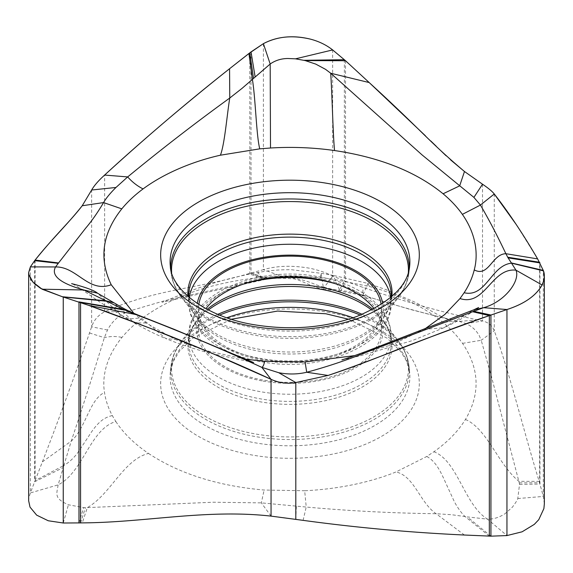 <?xml version="1.0" encoding="UTF-8"?>
<svg xmlns="http://www.w3.org/2000/svg" width="573" height="573" viewBox="0 0 573 573"><rect width="100%" height="100%" fill="white"/><g stroke="black" fill="none" stroke-linecap="round" stroke-linejoin="round"><path stroke-width="0.43" stroke-dasharray="2.87 2.15" d="M28.657 500.766L28.922 497.758L30.369 492.923L34.659 481.786L63.281 467.539L58.138 484.865C56.684 494.205 53.726 498.317 68.423 504.784L83.615 507.585L87.361 507.606L213.177 502.227L261.331 502.872L306.226 507.048L304.678 490.746C344.108 488.862 376.303 480.081 395.964 471.951L426.778 456.48L433.911 451.746C447.656 442.041 458.164 431.276 465.434 419.465C480.525 393.887 479.551 368.518 462.518 343.356C457.412 336.079 451.008 329.203 443.301 322.728C420.768 303.955 391.502 292.251 369.47 286.486L330.857 278.815L320.192 277.611C298.755 275.599 277.361 275.72 256.002 277.998C210.098 283.241 172.53 296.406 143.307 317.506C134.934 323.702 127.829 330.342 121.97 337.425C105.081 358.082 102.152 378.567 104.515 392.462C105.647 400.341 108.247 408.055 112.315 415.604L115.853 421.542C90.104 428.919 83.228 472.396 58.138 484.865L30.369 492.923L30.369 266.889L28.793 274.288M63.245 523.006L68.423 504.784M34.659 260.643L34.659 481.786L35.118 480.575L63.868 465.477M112.315 415.604C101.013 417.853 94.294 427.343 87.554 437.994L77.169 453.572C72.871 458.901 68.438 462.855 63.882 465.441L63.295 467.539M115.853 421.542C123.539 433.267 134.426 443.903 148.514 453.444C123.453 459.696 110.897 494.084 87.361 507.606L82.283 522.884M244.993 359.121L204.088 350.175L175.288 339.474L146.079 322.993L139.44 318.022L129.584 318.917L121.376 315.343L97.467 293.161M146.079 322.993L134.197 322.828L114.163 302.902M139.44 318.022L133.874 313.352M35.111 260.063L35.118 480.575L42.388 461.859C58.31 420.732 74.017 377.779 89.51 332.985L91.637 326.789C93.993 319.978 98.327 314.992 104.63 311.834C154.008 289.164 200.092 288.42 248.481 273.686L263.702 278.7L165.131 300.567L127.399 311.633L122.106 314.269C115.861 318.151 110.99 323.408 107.502 330.027L104.358 337.662C93.435 373.438 82.397 407.926 71.238 441.124L63.882 465.441M42.388 461.859L71.245 441.124C85.714 428.346 89.295 399.646 104.515 392.462M148.514 453.444C179.335 473.771 217.869 485.968 264.132 490.037L304.678 490.746M489.321 536.12L465.054 516.531M303.088 520.356L306.226 507.048C349.057 510.915 392.355 513.143 436.125 513.723L451.753 514.733L467.317 516.896M490.925 536.163L467.317 516.91L487.544 519.152L506.947 535.576M137.57 314.864L165.79 338.571L175.288 339.474M425.152 328.716L391.968 344.738L354.594 355.625M89.51 332.985L104.358 337.662C110.181 336.215 116.054 336.136 121.97 337.425M256.002 277.998L258.122 272.49L262.663 280.047L263.702 278.7L266.81 278.048L283.75 276.981C306.713 278.786 314.133 285.06 324.268 287.302L323.623 289.329L339.968 291.127L362.895 295.331M263.401 43.655L263.401 269.682L248.481 273.686M320.192 277.611L321.102 273.292L323.616 289.329C309.943 286.643 298.469 278.184 291.363 278.743C279.524 277.747 269.955 278.184 262.663 280.047L162.066 302.272L186.275 292.509C209.109 283.664 233.053 276.988 258.122 272.49C268.307 270.52 279.423 269.596 291.471 269.725L321.102 273.285L333.271 275.398L339.982 290.962L341.071 290.418L331.903 289.136L324.268 287.302L332.641 275.964L344.366 280.842L339.352 290.21M330.857 278.815L333.271 275.391L367.887 283.42L369.47 286.486M344.366 59.699L344.366 280.842L345.548 281.257L341.071 290.418L350.97 291.979L362.895 295.324L367.887 283.42L386.044 289.637L415.332 302.351L427.745 309.005C443.459 318.108 446.453 318.688 448.179 319.268L409.853 309.32L362.895 295.324M345.519 60.724L345.548 281.257L363.153 287.431C401.737 300.811 439.806 311.626 477.359 319.877L482.516 320.973C488.26 322.27 492.178 325.528 494.27 330.764C509.684 372.894 524.08 432.615 539.186 481.384L543.304 496.426L544.343 503.81M494.27 193.996L494.27 330.764L481.22 340.29L479.264 335.671C476.249 330.292 471.858 326.288 466.093 323.652L459.374 321.424C427.458 314.369 395.198 305.552 362.587 294.98L363.153 287.431M477.359 319.877L459.374 321.424C454.532 320.959 449.175 321.396 443.301 322.728M462.518 343.356L481.22 340.29L491.648 377.356L519.26 482.896L519.525 484.407L517.784 498.546C517.906 499.212 516.13 502.055 512.455 507.091L505.142 513.616C499.327 517.44 493.46 519.288 487.544 519.152C464.23 504.906 457.841 460.943 433.911 451.746M465.434 419.465C487.344 428.869 498.317 464.832 518.894 481.32L539.186 481.384M517.784 498.546L543.304 496.426L543.304 270.392M426.778 456.48C436.533 461.731 441.439 473.427 446.281 484.135L454.453 501.912C457.87 508.129 461.387 513 464.997 516.524M464.417 535.024L436.125 513.723C419.902 502.7 414.336 475.977 395.964 471.951M424.185 329.303L443.803 327.799L473.656 309.871M283.75 276.981L263.401 269.682C277.031 265.628 292.746 265.199 310.545 268.393C318.982 270.291 326.352 272.812 332.641 275.964L332.641 49.93M198.838 304.485A91.472 52.809 0 0 0 198.509 308.947A91.472 52.809 0 0 0 263.494 359.493A91.472 52.809 0 0 0 381.46 308.947A91.472 52.809 0 0 0 381.131 304.485M374.019 308.689A91.472 52.809 180 0 1 381.46 329.547A91.472 52.809 180 0 1 263.494 380.1A91.472 52.809 180 0 1 198.509 329.547A91.472 52.809 180 0 1 205.951 308.689M450.614 159.91L446.066 155.741M441.267 151.136L436.175 146.187M430.824 141.008L425.445 135.808M537.624 258.896L516.051 224.251M80.557 522.963L85.434 507.621M271.05 516.115L261.331 502.872L264.132 490.037M295.804 519.317L296.363 506.131M78.981 523.02L83.615 507.585M107.502 330.027L91.637 326.789L91.637 190.021M327.434 312.17A129.326 74.662 180 0 1 413.77 405.254A129.326 74.662 180 0 1 252.535 455.098A129.326 74.662 180 0 1 166.199 362.014A129.326 74.662 180 0 1 327.434 312.17M143.307 317.506L127.399 311.633L104.63 311.834L104.63 175.066M265.263 278.349L249.799 273.35L249.799 52.831M466.093 323.652L482.516 320.973L482.516 184.205M519.26 482.896L539.601 482.781L539.601 262.255M519.525 484.407L539.952 484.056L539.952 262.907M251.017 51.907L251.017 273.056L266.81 278.048M171.635 272.655A118.446 68.38 0 0 0 181.863 297.86C175.574 289.694 171.936 281.099 170.947 272.075L170.317 266.194A119.9 69.226 0 0 0 255.264 328.171A119.9 69.226 0 0 0 409.652 266.194L409.022 272.075A119.263 68.86 180 0 1 255.443 333.722A119.263 68.86 180 0 1 170.947 272.075A119.263 68.86 180 0 1 170.74 269.009M409.229 269.009A119.263 68.86 180 0 1 409.022 272.075C408.033 281.099 404.395 289.694 398.106 297.86A118.446 68.38 0 0 0 408.334 272.655M188.775 297.022L196.79 317.134L181.863 297.86A118.446 68.38 0 0 0 255.68 335.391A118.446 68.38 0 0 0 398.106 297.86L383.179 317.134A102.087 58.94 180 0 1 260.421 349.487A102.087 58.94 180 0 1 196.79 317.134A102.087 58.94 180 0 1 188.059 296.399M391.911 296.399A102.087 58.94 180 0 1 383.179 317.134L391.194 297.022M390.679 297.459A101.092 58.367 180 0 1 391.073 303.339C392.72 343.155 323.229 373.883 261.632 361.785C219.617 354.88 188.804 330.206 188.897 303.339L188.746 296.277A101.242 58.453 0 0 0 260.665 351.507A101.242 58.453 0 0 0 391.223 296.277L391.073 303.339A101.092 58.367 180 0 1 260.708 358.483A101.092 58.367 180 0 1 188.897 303.339A101.092 58.367 180 0 1 189.291 297.459M382.707 303.454A93.206 53.812 180 0 1 262.993 360.453A93.206 53.812 180 0 1 197.262 303.454M262.993 381.059A93.206 53.812 0 0 0 379.197 345.132A93.206 53.812 0 0 0 316.976 278.041A93.206 53.812 0 0 0 200.772 313.968A93.206 53.812 0 0 0 262.993 381.059M243.948 283.914A101.092 58.367 0 0 0 188.897 335.155A101.092 58.367 0 0 0 260.708 391.739A101.092 58.367 0 0 0 391.073 335.155A101.092 58.367 0 0 0 336.022 283.914M372.822 309.327A101.242 58.453 180 0 1 391.223 342.217A101.242 58.453 180 0 1 260.665 398.887A101.242 58.453 180 0 1 188.746 342.217A101.242 58.453 180 0 1 207.147 309.327M208.407 309.986A102.087 58.94 0 0 0 196.79 321.36A102.087 58.94 0 0 0 260.421 401.838A102.087 58.94 0 0 0 366.598 384.376A102.087 58.94 0 0 0 383.179 321.36A102.087 58.94 0 0 0 371.562 309.986M362.172 314.341A118.446 68.38 180 0 1 398.106 340.634A118.446 68.38 180 0 1 378.875 413.749A118.446 68.38 180 0 1 255.68 434.005A118.446 68.38 180 0 1 181.863 340.634A118.446 68.38 180 0 1 217.797 314.341M219.617 315.086A119.263 68.86 0 0 0 170.947 366.419A119.263 68.86 0 0 0 255.443 436.583A119.263 68.86 0 0 0 409.022 366.419A119.263 68.86 0 0 0 360.353 315.086M353.183 317.757A119.9 69.226 180 0 1 409.652 372.3A119.9 69.226 180 0 1 255.264 442.836A119.9 69.226 180 0 1 170.317 372.3A119.9 69.226 180 0 1 226.786 317.757M121.404 315.365L134.197 322.828C145.026 329.11 155.562 334.353 165.79 338.571M121.376 315.343L99.688 302L82.684 290.124C77.376 286.507 73.688 284.358 71.632 283.678M253.631 362.573L208.987 352.968C192.234 348.341 177.838 343.549 165.798 338.579M478.641 307.515L471.106 312.643C464.431 317.413 455.327 322.463 443.803 327.799L411.872 340.749L359.98 355.905L341.923 359.83M198.509 308.947L198.509 329.547M381.46 308.947L381.46 329.547M348.628 319.247L387.112 338.177L400.871 351.621L406.737 361.491L409.652 372.3L409.022 366.419C408.033 357.394 404.395 348.799 398.106 340.634L383.179 321.36C388.487 328.408 391.166 335.355 391.223 342.217L391.073 335.155C391.166 308.288 360.353 283.614 318.337 276.716C256.74 264.611 187.249 295.339 188.897 335.155L188.746 342.217C188.804 335.355 191.482 328.408 196.79 321.36L181.863 340.634C175.574 348.799 171.936 357.394 170.947 366.419L170.317 372.3L173.196 361.584L179.385 351.249L192.929 338.127L231.342 319.247"/><path stroke-width="0.86" d="M133.874 313.352L111.226 284.738C98.735 258.702 102.259 233.412 121.805 208.859C127.629 201.768 134.719 195.114 143.064 188.911C167.445 170.926 197.85 160.225 220.419 155.204L259.741 148.844L270.513 148.006L270.177 64.011L242.035 88.371L229.759 98.026C195.321 122.966 161.292 149.267 127.664 176.928L115.975 187.464C110.252 193.122 106.12 198.165 103.57 202.577C97.546 212.733 91.616 221.221 85.771 228.04L58.253 263.351L34.659 260.643L30.369 266.889L28.65 272.547L28.8 274.309L31.307 280.104L34.624 283.864L40.633 288.355L62.335 296.735L88.844 305.402L150.627 328.422L211.151 352.889L271.05 379.34L261.861 367.379L278.736 372.715L295.804 382.549L328.064 375.451C382.284 357.036 435.043 333.887 489.328 315.601L506.947 309.542C524.274 303.955 535.991 295.768 542.094 284.989L543.698 280.77L544.336 276.573L543.49 270.879L537.624 258.896C522.948 233.805 508.502 212.168 494.27 193.996C492.393 191.525 488.483 188.259 482.516 184.205L464.474 171.506C428.06 140.815 421.456 130.329 369.198 82.562L345.519 60.724L332.641 49.93L295.51 58.826L287.925 58.503C281.286 58.546 275.369 60.38 270.177 64.011L263.401 43.655L251.017 51.907L229.565 68.724C187.321 102.073 145.678 137.513 104.63 175.059C98.549 180.552 94.216 185.537 91.637 190.021L82.211 205.757C66.375 225.726 50.968 239.929 35.111 260.063L30.369 266.889L55.545 266.946C50.796 275.613 60.222 283.291 83.823 289.981L42.087 289.2L62.335 296.735L88.844 305.402C116.584 315.265 146.831 326.753 179.571 339.868C215.699 354.551 246.189 367.708 271.05 379.347C279.072 382.943 287.317 384.01 295.804 382.549L328.064 375.451C348.513 368.711 371.662 360.08 397.497 349.551C421.764 340.154 452.369 328.838 489.328 315.601L506.947 309.542C524.467 303.826 536.185 295.639 542.094 284.989C544.536 279.81 545.002 275.112 543.49 270.879L537.624 258.896L505.887 253.703C492.042 254.018 488.726 277.576 474.251 269.904C472.331 277.733 468.958 285.347 464.13 292.746L460.004 298.554L444.798 314.491L425.152 328.716M544.35 276.286L544.35 503.81L543.892 508.588L538.749 519.704L534.301 524.381L522.096 531.808L506.947 535.576L490.925 536.163L464.417 535.024C409.91 532.489 356.134 527.597 303.088 520.356L271.05 516.115C206.259 508.867 145.786 522.504 82.283 522.884L63.245 523.006L48.239 520.757L36.643 515.127L30.011 507.112L28.657 500.766L28.65 272.547M58.253 263.351L55.545 266.946C76.975 266.481 88.414 293.369 111.226 284.738M58.546 262.95L35.111 260.063L34.659 260.643M97.467 293.161L83.823 289.981L123.417 309.384L134.311 313.925C177.301 330.284 219.817 348.098 261.854 367.379C263.193 366.591 264.081 364.564 264.525 361.298L244.993 359.121M106.929 301.248L63.245 296.972L63.245 523.006M71.632 283.678C71.052 283.406 92.926 288.928 97.367 293.104L114.163 302.902L106.055 300.782L62.335 296.735M278.736 372.715C288.305 374.534 297.631 374.384 306.713 372.264C328.945 366.24 350.848 358.784 372.407 349.895L472.646 311.733L489.328 315.601L489.321 536.12M472.646 311.741L473.742 311.332L490.925 315.021L490.925 536.163M354.594 355.625L305.072 361.95L264.525 361.298M88.844 305.402L137.563 314.864L174.371 329.411L253.631 362.573M270.513 148.006C292.108 146.709 313.46 147.555 334.546 150.541C379.849 157.317 416.027 171.728 443.079 193.774C450.808 200.235 457.24 207.104 462.368 214.374C477.151 235.56 478.011 256.11 474.251 269.904M259.741 148.844C256.317 135.3 255.572 98.807 252.378 79.246L248.94 53.497L229.565 68.724C208.794 85.148 181.641 107.416 159.487 126.432C138.516 144.439 120.237 160.655 104.63 175.066L127.664 176.921C132.27 182.085 137.398 186.082 143.064 188.911M115.975 187.464L91.637 190.021L82.211 205.757C69.677 222.045 56.748 233.318 35.111 260.063M473.742 311.332L483.698 307.672L506.947 309.542L506.947 535.576M483.655 307.715L485.947 307.902L483.698 307.672C505.357 301.541 520.47 280.448 515.958 270.17L542.094 284.989M473.656 309.871L483.698 307.672M460.004 298.554C484.966 306.763 491.634 267.448 515.958 270.17L511.524 263.172L543.49 270.879M464.13 292.746C486.155 297.795 490.954 265.356 511.524 263.172L508.072 257.864M539.952 262.907L508.058 257.871L505.887 253.703C497.271 235.546 488.783 219.33 480.432 205.055L494.263 193.996M516.051 224.251L494.27 193.996C492.379 191.511 488.461 188.245 482.516 184.205L473.914 197.399L480.439 205.055L462.368 214.374M473.914 197.399L422.136 154.968L330.714 73.237L325.528 69.333L315.744 64.097L305.223 60.588L295.51 58.833M334.546 150.541C332.977 134.805 332.19 95.67 330.714 73.237L369.198 82.562L345.519 60.724L305.223 60.588M345.519 60.724L332.641 49.93C326.366 44.98 319.003 41.392 310.545 39.165C293.111 34.881 277.404 36.378 263.401 43.655L248.947 53.497M255.1 76.732L251.017 51.907M253.481 78.222L249.799 52.831M229.565 68.724L229.759 98.026C226.98 114.965 224.688 144.131 220.419 155.204M344.366 59.699L304.048 60.308M381.131 304.485A91.472 52.809 0 0 0 316.475 258.394A91.472 52.809 0 0 0 198.838 304.485M205.951 308.689A91.472 52.809 180 0 1 316.475 279.001A91.472 52.809 180 0 1 374.019 308.689M482.516 184.205L464.474 171.506L450.614 159.91M446.066 155.741L441.267 151.136M436.175 146.187L430.824 141.008M425.445 135.808L369.198 82.562M332.641 49.93C326.366 44.98 319.003 41.392 310.545 39.165C292.667 34.946 276.952 36.443 263.401 43.655M104.63 175.066C98.542 180.552 94.208 185.545 91.637 190.021M28.793 274.288L32.862 282.059L42.087 289.2M271.05 516.115L271.05 379.347C279.03 382.95 287.281 384.017 295.804 382.549L295.804 519.317M80.557 522.963L80.557 302.444L125.258 310.201M123.424 309.384L78.981 301.878L78.981 523.02M82.211 205.757L103.57 202.577L121.805 208.859M305.072 361.95L306.713 372.264L328.064 375.451M252.535 326.324A129.326 74.662 0 0 0 413.77 276.487A129.326 74.662 0 0 0 327.434 183.396A129.326 74.662 0 0 0 166.199 233.24A129.326 74.662 0 0 0 252.535 326.324M507.692 257.22L539.601 262.255M511.345 262.935L543.304 270.392M464.474 171.506L459.675 185.853L443.079 193.774M324.705 195.658A119.9 69.226 0 0 0 170.317 266.194C171.076 288.835 204.704 316.776 254.161 324.733C290.654 330.614 324.862 327.856 356.778 316.461C390.256 302.394 407.876 285.633 409.652 266.194A119.9 69.226 0 0 0 324.705 195.658M170.74 269.009A119.263 68.86 180 0 1 324.526 201.911A119.263 68.86 180 0 1 409.229 269.009M408.334 272.655A118.446 68.38 0 0 0 324.289 204.489A118.446 68.38 0 0 0 171.635 272.655M188.059 296.399A102.087 58.94 180 0 1 319.548 236.656A102.087 58.94 180 0 1 391.911 296.399M391.194 297.022L391.223 296.277A101.242 58.453 0 0 0 319.304 239.614A101.242 58.453 0 0 0 188.746 296.277L188.775 297.022M189.291 297.459A101.092 58.367 180 0 1 319.261 246.755A101.092 58.367 180 0 1 390.679 297.459M197.262 303.454A93.206 53.812 180 0 1 316.976 257.442A93.206 53.812 180 0 1 382.707 303.454M336.022 283.914A101.092 58.367 0 0 0 319.261 280.011A101.092 58.367 0 0 0 243.948 283.914M207.147 309.327A101.242 58.453 180 0 1 319.304 286.987A101.242 58.453 180 0 1 372.822 309.327M371.562 309.986A102.087 58.94 0 0 0 319.548 289.007A102.087 58.94 0 0 0 208.407 309.986M217.797 314.341A118.446 68.38 180 0 1 324.289 303.103A118.446 68.38 180 0 1 362.172 314.341M360.353 315.086A119.263 68.86 0 0 0 324.526 304.772A119.263 68.86 0 0 0 219.617 315.086M226.786 317.757A119.9 69.226 180 0 1 324.705 310.322A119.9 69.226 180 0 1 353.183 317.757M137.57 314.856C125.236 309.943 120.094 306.276 114.163 302.902M341.923 359.83C341.974 359.851 347.023 358.533 366.67 351.206L473.656 309.864M478.641 307.515L473.685 309.857M348.628 319.247L325.808 313.76L277.54 311.067L231.342 319.247"/></g></svg>
